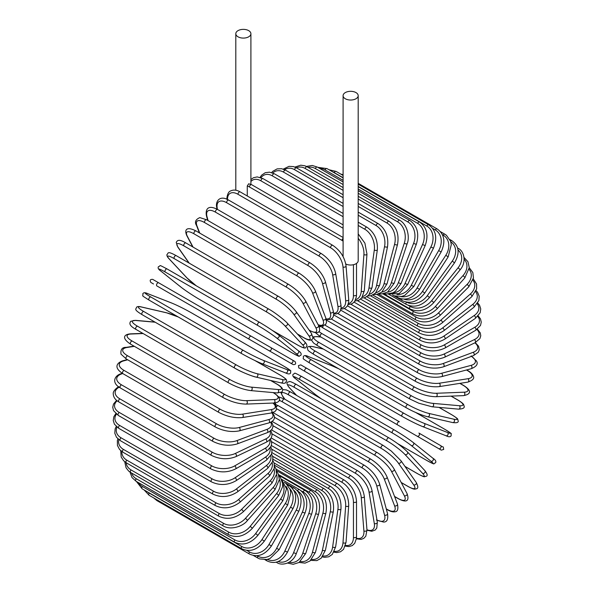 <?xml version="1.0" encoding="UTF-8"?>
<svg xmlns="http://www.w3.org/2000/svg" width="594" height="594" viewBox="0 0 594 594"><rect width="100%" height="100%" fill="white"/><g stroke="black" fill="none" stroke-linecap="round" stroke-linejoin="round"><path stroke-width="0.89" d="M342.797 393.265A1.797 1.04 -60 0 1 342.775 393.25L435.32 446.681A1.797 1.04 120 0 0 435.335 446.688L301.67 369.52L441.312 450.141L443.711 449.428C442.82 445.292 444.557 448.44 440.473 445.507L440.473 445.507A1.797 1.47 120 0 1 438.676 448.619L417.099 436.159A1.797 1.47 120 0 0 418.896 433.048L440.473 445.507L418.896 433.048M300.898 364.924L399.368 421.77A1.797 1.04 120 0 0 397.572 422.809A1.797 1.04 120 0 0 397.572 424.888L305.019 371.45A1.797 1.04 120 0 1 305.019 369.379A1.797 1.04 120 0 1 306.816 368.339L399.368 421.77M247.267 185.959L248.693 183.791L251.626 184.689A1.797 1.04 -60 0 0 250.237 185.172A1.797 1.04 -60 0 0 249.458 186.976A16.179 9.341 -120 0 0 247.267 185.959L247.267 195.983M238.016 30.643A7.551 4.358 0 0 0 235.803 33.724A7.551 4.358 0 0 0 240.466 37.756A7.551 4.358 0 0 0 248.693 36.813A7.551 4.358 0 0 0 250.906 33.724A7.551 4.358 0 0 0 246.243 29.7A7.551 4.358 0 0 0 238.016 30.643M345.79 264.011A7.551 4.358 0 0 0 355.984 263.751A7.551 4.358 0 0 0 358.197 260.669L358.197 95.671A7.551 4.358 0 0 0 353.534 91.647A7.551 4.358 0 0 0 345.307 92.59A7.551 4.358 0 0 0 343.094 95.671A7.551 4.358 0 0 0 347.757 99.703A7.551 4.358 0 0 0 355.984 98.753A7.551 4.358 0 0 0 358.197 95.671M249.428 339.352L156.875 285.922A1.797 1.04 -60 0 1 156.875 283.85A1.797 1.04 -60 0 1 158.68 282.811L251.225 336.241A1.797 1.04 120 0 0 249.428 337.281A1.797 1.04 120 0 0 249.428 339.352L268.956 350.631A1.797 1.47 -60 0 0 270.76 347.52L294.899 361.456M290.533 363.09L268.956 350.631L290.533 363.09A1.797 1.47 -60 0 0 292.33 359.971L294.973 361.501C296.287 363.669 295.686 364.701 293.154 364.597L290.533 363.09M194.632 307.722L287.184 361.152A1.797 1.04 120 0 0 287.192 361.159L194.632 307.722A1.797 1.04 120 0 0 194.654 307.737L175.104 296.443L194.632 307.722M156.875 285.922L175.104 296.443A1.797 1.47 120 0 1 175.074 296.428M271.235 437.926L344.171 480.034C351.693 485.194 355.806 492.322 356.511 501.41L356.511 536.642A1.797 1.04 180 0 1 355.405 537.6A1.797 1.04 180 0 1 353.445 537.377L353.445 502.145A16.179 9.341 -120 0 0 342.003 482.328L271.607 441.684M345.522 545.374A16.179 9.341 -120 0 0 353.445 537.377M344.171 480.034A1.797 1.04 120 0 0 342.79 480.516A1.797 1.04 120 0 0 342.003 482.328M356.511 501.41A1.797 1.04 180 0 1 355.405 502.368A1.797 1.04 180 0 1 353.445 502.145M356.363 538.803L361.1 539.397L363.795 538.364L365.822 536.174L366.966 529.93A1.797 1.121 175.5 0 1 365.904 531.073A1.797 1.121 175.5 0 1 363.907 530.932L361.249 497.371A16.179 8.494 -124.2 0 0 348.812 478.185L271.993 433.835M356.437 538.209A16.179 8.494 -124.2 0 0 363.907 530.932M366.966 529.93L364.308 496.369A1.797 1.121 175.5 0 1 363.246 497.505A1.797 1.121 175.5 0 1 361.249 497.371M364.308 496.369C362.964 487.741 358.524 480.873 350.972 475.764A1.797 1.04 120 0 0 349.539 476.306A1.797 1.04 120 0 0 348.812 478.185M366.988 530.227L371.792 531.266L375.2 530.048L376.796 528.014L377.331 522.208A1.797 1.203 170.5 0 1 376.336 523.522A1.797 1.203 170.5 0 1 374.302 523.485L369.008 491.847A16.179 7.581 -128 0 0 355.576 473.373L272.973 425.683M366.951 529.766A16.179 7.581 -128 0 0 374.302 523.485M377.331 522.208L372.03 490.57A1.797 1.203 170.5 0 1 371.035 491.884A1.797 1.203 170.5 0 1 369.008 491.847M372.03 490.57C370.062 482.454 365.295 475.883 357.729 470.842A1.797 1.04 120 0 0 356.244 471.436A1.797 1.04 120 0 0 355.576 473.373M376.396 519.988L383.36 522.029C386.984 522.267 388.365 519.438 387.511 513.52A1.797 1.27 165 0 1 386.612 515.013A1.797 1.27 165 0 1 384.548 515.072L376.648 485.602A16.179 6.608 -131.6 0 0 362.251 467.946L274.532 417.307M376.96 520.01A16.179 6.608 -131.6 0 0 384.548 515.072M387.511 513.52L379.618 484.051A1.797 1.27 165 0 1 378.72 485.543A1.797 1.27 165 0 1 376.648 485.602M379.618 484.051C377.027 476.507 371.948 470.255 364.374 465.302A1.797 1.04 120 0 0 362.837 465.956A1.797 1.04 120 0 0 362.251 467.946M386.271 508.887L387.036 509.325A1.797 1.04 120 0 0 387.333 509.697C390.503 511.531 393.102 512.214 395.136 511.746C397.661 511.62 398.426 509.013 397.438 503.942A1.797 1.329 158.9 0 1 396.666 505.613A1.797 1.329 158.9 0 1 394.565 505.776L384.132 478.697A16.179 5.584 -134.9 0 0 368.777 461.939L276.648 408.746M387.036 509.325A16.179 5.584 -134.9 0 0 394.565 505.776M397.438 503.942L387.006 476.863A1.797 1.329 158.9 0 1 386.234 478.534A1.797 1.329 158.9 0 1 384.132 478.697M387.006 476.863C383.821 469.936 378.437 464.048 370.871 459.184A1.797 1.04 120 0 0 369.29 459.905A1.797 1.04 120 0 0 368.777 461.939M370.871 459.184L278.319 405.754A1.797 1.04 120 0 0 276.44 406.957M394.542 496.428L397.676 498.24A1.797 1.04 120 0 0 397.928 498.507C407.261 503.512 409.466 500.445 407.024 493.54A1.797 1.381 152.2 0 1 406.415 495.381A1.797 1.381 152.2 0 1 404.284 495.663L391.387 471.176A16.179 4.522 -138.1 0 0 375.111 455.39L282.558 401.96A16.179 4.522 -138.1 0 0 279.202 400.341M397.676 498.24A16.179 4.522 -138.1 0 0 404.284 495.663M275.237 402.873A16.179 4.522 -138.1 0 0 275.958 404.536L275.972 404.566M407.024 493.54L394.126 469.052A1.797 1.381 152.2 0 1 393.518 470.894A1.797 1.381 152.2 0 1 391.387 471.176M394.126 469.052C390.369 462.793 384.712 457.291 377.16 452.546A1.797 1.04 120 0 0 375.534 453.326A1.797 1.04 120 0 0 375.111 455.39M377.16 452.546L284.615 399.116A1.797 1.04 120 0 0 282.982 399.888A1.797 1.04 120 0 0 282.558 401.96M274.963 402.918L275.519 404.083A1.797 1.381 -27.8 0 0 275.958 404.536M401.188 482.462L407.9 486.338A1.797 1.04 120 0 0 408.1 486.523C415.169 490.288 414.805 488.936 416.401 488.795C418.31 488.491 418.243 486.36 416.186 482.402A1.797 1.418 144.9 0 1 415.778 484.392A1.797 1.418 144.9 0 1 413.617 484.801L398.366 463.097A16.179 3.423 -141.2 0 0 381.2 448.359L288.654 394.921A16.179 3.423 -141.2 0 0 282.93 396.458L284.927 399.294M407.9 486.338A16.179 3.423 -141.2 0 0 413.617 484.801M416.186 482.402L400.935 460.699A1.797 1.418 144.9 0 1 400.527 462.689A1.797 1.418 144.9 0 1 398.366 463.097M383.405 445.619A1.797 1.04 120 0 0 383.204 445.426A1.797 1.04 120 0 0 381.526 446.265A1.797 1.04 120 0 0 381.2 448.359M290.852 392.181A1.797 1.04 120 0 0 290.652 391.995A1.797 1.04 120 0 0 288.981 392.834A1.797 1.04 120 0 0 288.654 394.921M280.917 392.604L282.566 396.124A1.797 1.418 -35.1 0 0 282.93 396.458M404.93 466.379L417.627 473.708A1.797 1.04 120 0 0 417.768 473.826C426.24 478.237 423.834 476.388 426.091 476.314C427.858 475.905 427.45 474.005 424.866 470.611A1.797 1.448 137 0 1 422.505 473.284L405.004 454.529A16.179 2.294 -144.2 0 0 387.006 440.889L294.453 387.459A16.179 2.294 -144.2 0 0 289.575 387.882L296.636 395.456M417.627 473.708A16.179 2.294 -144.2 0 0 422.505 473.284M424.866 470.611L407.365 451.856A1.797 1.448 137 0 1 405.004 454.529M389.085 438.001A1.797 1.04 120 0 0 388.944 437.889A1.797 1.04 120 0 0 387.229 438.795A1.797 1.04 120 0 0 387.006 440.889M296.54 384.57A1.797 1.04 120 0 0 296.399 384.459A1.797 1.04 120 0 0 294.683 385.358A1.797 1.04 120 0 0 294.453 387.459M407.365 451.856C402.569 447.052 396.428 442.396 388.944 437.889L296.399 384.459C287.927 380.049 290.332 381.897 288.075 381.972C286.308 382.373 286.716 384.273 289.3 387.667A1.797 1.448 -43 0 0 289.575 387.882M397.668 443.644L426.796 460.461A1.797 1.04 120 0 0 426.871 460.513A1.797 1.04 120 0 0 426.952 460.55M432.826 458.182A1.797 1.463 128.6 0 1 430.88 461.189L411.271 445.522A16.179 1.151 -147.1 0 0 392.471 433.048L299.925 379.611A16.179 1.151 -147.1 0 0 295.842 378.883L315.451 394.55A16.179 1.151 -147.1 0 0 321.51 398.953M426.796 460.461A16.179 1.151 -147.1 0 0 430.88 461.189M397.72 443.681L426.871 460.513C436.761 465.689 432.558 463.572 435.513 462.837C436.375 461.456 435.536 459.934 432.974 458.278L413.365 442.612C408.137 438.587 401.796 434.377 394.349 429.982A1.797 1.04 120 0 1 394.423 430.034A16.179 1.151 32.9 0 1 413.216 442.515A1.797 1.463 128.6 0 1 411.271 445.522M299.925 379.611A1.797 1.04 120 0 1 300.037 377.524A1.797 1.04 120 0 1 301.797 376.551A1.797 1.04 120 0 1 301.871 376.603L394.268 429.945M295.552 378.653A1.797 1.463 -51.4 0 0 295.693 378.779C293.132 377.123 292.285 375.608 293.154 374.227C296.102 373.492 291.906 371.376 301.797 376.551L394.349 429.982A1.797 1.04 120 0 0 392.589 430.954A1.797 1.04 120 0 0 392.471 433.048M315.169 394.327A1.797 1.463 -51.4 0 0 315.303 394.446L295.693 378.779A1.797 1.463 -51.4 0 0 295.842 378.883M321.451 398.923L315.303 394.446A1.797 1.463 -51.4 0 0 315.451 394.55M301.67 369.52L323.24 381.979L301.67 369.52C297.587 366.58 299.324 369.728 298.426 365.6L300.824 364.879L306.816 368.339M342.775 393.25L323.24 381.979A1.797 1.47 -60 0 1 323.218 381.957M444.943 429.388A1.797 1.04 120 0 0 444.869 429.336A1.797 1.04 120 0 0 444.787 429.299L415.651 412.474M338.892 368.874A16.179 1.151 27.1 0 0 332.031 365.822L308.657 356.675A16.179 1.151 27.1 0 0 311.338 359.845L403.883 413.283A16.179 1.151 27.1 0 0 424.094 423.314L447.46 432.469A16.179 1.151 27.1 0 0 444.787 429.299M447.46 432.469A1.797 1.463 111.4 0 1 445.827 435.662M402.093 416.379L309.704 363.038A1.797 1.04 120 0 1 309.623 363.001L402.168 416.431A1.797 1.04 120 0 0 402.249 416.476A16.179 1.151 -152.9 0 0 422.46 426.507A1.797 1.463 111.4 0 0 422.616 426.589L445.99 435.736C448.708 437.125 450.445 437.095 451.202 435.662C450.363 432.736 454.299 435.313 444.869 429.336L415.711 412.496M424.094 423.314A1.797 1.463 111.4 0 1 422.616 426.589C416.52 424.071 409.704 420.686 402.168 416.431A1.797 1.04 120 0 1 402.131 414.426A1.797 1.04 120 0 1 403.883 413.283M311.338 359.845A1.797 1.04 120 0 0 309.585 360.996A1.797 1.04 120 0 0 309.623 363.001C300.193 357.024 304.128 359.6 303.282 356.675C304.046 355.234 305.784 355.212 308.501 356.593A1.797 1.463 -68.6 0 0 308.316 356.541M308.657 356.675A1.797 1.463 -68.6 0 0 308.501 356.593L331.868 365.748A1.797 1.463 -68.6 0 0 331.697 365.696M332.031 365.822A1.797 1.463 -68.6 0 0 331.868 365.748L338.832 368.837M323.411 349.079L313.328 346.748A16.179 2.294 24.2 0 0 315.392 351.188L407.944 404.618A16.179 2.294 24.2 0 0 428.757 413.394L453.749 419.171A1.797 1.448 103 0 1 452.613 422.549C456.845 423.091 458.694 422.497 458.167 420.76C457.098 418.77 459.905 419.928 451.848 414.798A1.797 1.04 120 0 0 451.678 414.731L438.981 407.402M453.749 419.171A16.179 2.294 24.2 0 0 451.678 414.731M427.301 416.639A16.179 2.294 -155.8 0 1 406.482 407.87A1.797 1.04 120 0 1 406.311 407.803A1.797 1.04 120 0 1 406.237 405.865A1.797 1.04 120 0 1 407.944 404.618M428.757 413.394A1.797 1.448 103 0 1 427.621 416.765L452.613 422.549M315.392 351.188A1.797 1.04 120 0 0 313.691 352.428A1.797 1.04 120 0 0 313.766 354.373A1.797 1.04 120 0 0 313.936 354.432M313.328 346.748A1.797 1.448 -77 0 0 313.001 346.621C308.769 346.079 306.92 346.673 307.454 348.411C308.516 350.401 305.71 349.242 313.766 354.373L406.311 407.803C413.966 412.028 421.064 415.02 427.621 416.765M320.886 337.021L317.426 336.709A16.179 3.423 21.2 0 0 318.963 342.434L411.508 395.864A16.179 3.423 21.2 0 0 432.855 403.356L459.281 405.717A1.797 1.418 95.1 0 1 460.008 407.788A1.797 1.418 95.1 0 1 458.486 409.14C462.934 408.939 464.82 407.937 464.129 406.125C463.454 404.677 464.805 404.314 458.011 400.074A1.797 1.04 120 0 0 457.744 399.992L451.039 396.124M459.281 405.717A16.179 3.423 21.2 0 0 457.744 399.992M432.855 403.356A1.797 1.418 95.1 0 1 433.583 405.427A1.797 1.418 95.1 0 1 432.061 406.779L458.486 409.14M411.508 395.864A1.797 1.04 120 0 0 409.86 397.193A1.797 1.04 120 0 0 409.971 399.057L418.829 403.229L432.061 406.779M318.963 342.434A1.797 1.04 120 0 0 317.315 343.755A1.797 1.04 120 0 0 317.426 345.626L409.971 399.057M317.426 336.709A1.797 1.418 -84.9 0 0 316.951 336.56L313.083 336.887M318.926 331.534A16.179 4.522 18.1 0 0 322.007 333.635L414.553 387.073A16.179 4.522 18.1 0 0 436.367 393.273L464.018 392.196A1.797 1.381 87.8 0 1 464.835 394.186A1.797 1.381 87.8 0 1 463.55 395.634C470.752 394.297 472.304 390.859 463.305 385.268A1.797 1.04 120 0 0 462.941 385.187L459.815 383.382M464.018 392.196A16.179 4.522 18.1 0 0 462.941 385.187M320.968 326.626L320.931 326.626A16.179 4.522 18.1 0 0 319.141 326.834M436.367 393.273A1.797 1.381 87.8 0 1 437.184 395.262A1.797 1.381 87.8 0 1 435.899 396.71L463.55 395.634M414.553 387.073A1.797 1.04 120 0 0 412.979 388.469A1.797 1.04 120 0 0 413.12 390.265C421.005 394.438 428.593 396.584 435.899 396.71M322.007 333.635A1.797 1.04 120 0 0 320.426 335.038A1.797 1.04 120 0 0 320.567 336.835L413.12 390.265M320.931 326.626A1.797 1.381 -92.2 0 0 320.329 326.47L319.037 326.581M324.933 325.126L417.055 378.311A16.179 5.584 14.9 0 0 439.248 383.227L467.924 378.727A1.797 1.329 81.1 0 1 468.829 380.628A1.797 1.329 81.1 0 1 467.768 382.135C472.653 380.45 474.524 378.482 473.373 376.24C472.757 374.242 470.864 372.334 467.693 370.508A1.797 1.04 120 0 0 467.233 370.433L466.461 369.988M467.924 378.727A16.179 5.584 14.9 0 0 467.233 370.433M439.248 383.227A1.797 1.329 81.1 0 1 440.154 385.135A1.797 1.329 81.1 0 1 439.092 386.635L467.768 382.135M417.055 378.311A1.797 1.04 120 0 0 415.548 379.774A1.797 1.04 120 0 0 415.726 381.496C423.715 385.625 431.504 387.34 439.092 386.635M323.27 325.831A1.797 1.04 120 0 0 323.173 328.066L415.726 381.496M331.281 319.008L419 369.654A16.179 6.608 11.6 0 0 441.491 373.299L470.96 365.399A16.179 6.608 11.6 0 0 471.436 356.363M470.96 365.399A1.797 1.27 75 0 1 471.948 367.218A1.797 1.27 75 0 1 471.101 368.748C476.648 366.528 478.408 363.914 476.388 360.9L471.146 355.888M441.491 373.299A1.797 1.27 75 0 1 442.471 375.118A1.797 1.27 75 0 1 441.632 376.641L471.101 368.748M419 369.654A1.797 1.04 120 0 0 417.567 371.161A1.797 1.04 120 0 0 417.768 372.817C425.846 376.9 433.798 378.178 441.632 376.641M337.756 313.469L420.366 361.159A16.179 7.581 8 0 0 443.072 363.558L473.121 352.324A16.179 7.581 8 0 0 474.888 342.82M473.121 352.324A1.797 1.203 69.5 0 1 474.168 354.061A1.797 1.203 69.5 0 1 473.529 355.583L478.296 352.22L479.254 349.821L478.608 346.257L475.304 342.619M443.072 363.558A1.797 1.203 69.5 0 1 444.126 365.295A1.797 1.203 69.5 0 1 443.48 366.81L473.529 355.583M420.366 361.159A1.797 1.04 120 0 0 419.015 362.704A1.797 1.04 120 0 0 419.245 364.293C427.39 368.325 435.469 369.164 443.48 366.81M344.327 308.546L421.146 352.895A16.179 8.494 4.2 0 0 443.985 354.076L474.376 339.597A16.179 8.494 4.2 0 0 476.937 329.492M474.376 339.597A1.797 1.121 64.5 0 1 475.49 341.26A1.797 1.121 64.5 0 1 475.037 342.745L479.87 338.639L480.761 335.788L480.301 332.937L477.42 329.128M443.985 354.076A1.797 1.121 64.5 0 1 445.099 355.732A1.797 1.121 64.5 0 1 444.646 357.224L475.037 342.745M421.146 352.895A1.797 1.04 120 0 0 419.884 354.469A1.797 1.04 120 0 0 420.136 355.984C428.326 359.964 436.501 360.38 444.646 357.224M350.935 304.284L421.332 344.928A16.179 9.341 0 0 0 444.215 344.928L474.725 327.316A16.179 9.341 0 0 0 477.687 316.454M474.725 327.316A1.797 1.04 60 0 1 475.898 328.898A1.797 1.04 60 0 1 475.623 330.338L480.479 325.49L481.259 322.156L480.509 318.926L478.207 315.889M444.215 344.928A1.797 1.04 60 0 1 445.389 346.517A1.797 1.04 60 0 1 445.114 347.958L475.623 330.338M421.332 344.928A1.797 1.04 120 0 0 420.158 346.517A1.797 1.04 120 0 0 420.433 347.958C428.66 351.886 436.887 351.886 445.114 347.958M357.536 300.72L420.923 337.318A16.179 10.12 -4.5 0 0 443.763 336.189L474.153 315.57A16.179 10.12 -4.5 0 0 477.242 303.838M474.153 315.57A1.797 0.943 55.8 0 1 475.386 317.077A1.797 0.943 55.8 0 1 475.274 318.458L480.152 312.763L480.746 308.932L479.551 305.249L477.762 303.029M443.763 336.189A1.797 0.943 55.8 0 1 444.995 337.696A1.797 0.943 55.8 0 1 444.884 339.077L475.274 318.458M420.923 337.318A1.797 1.04 120 0 0 419.839 338.899A1.797 1.04 120 0 0 420.136 340.273C428.378 344.156 436.627 343.763 444.884 339.077M364.085 297.876L419.921 330.116A16.179 10.826 -9.5 0 0 442.634 327.918L472.676 304.455A16.179 10.826 -9.5 0 0 475.653 291.728M472.676 304.455A1.797 0.839 52 0 1 473.96 305.888A1.797 0.839 52 0 1 474.005 307.187L478.875 300.549L479.195 296.206L477.554 292.3L476.121 290.652M442.634 327.918A1.797 0.839 52 0 1 443.918 329.358A1.797 0.839 52 0 1 443.956 330.658L474.005 307.187M419.921 330.116A1.797 1.04 120 0 0 418.933 331.69A1.797 1.04 120 0 0 419.245 332.989C427.494 336.835 435.736 336.056 443.956 330.658M370.522 295.767L418.339 323.381A16.179 11.442 -15 0 0 440.837 320.181L470.307 294.052A16.179 11.442 -15 0 0 472.935 280.205M470.307 294.052A1.797 0.735 48.4 0 1 471.643 295.411A1.797 0.735 48.4 0 1 471.829 296.621L476.648 288.914L476.544 283.969L473.292 278.853M440.837 320.181A1.797 0.735 48.4 0 1 442.174 321.547A1.797 0.735 48.4 0 1 442.352 322.757L471.829 296.621M418.339 323.381A1.797 1.04 120 0 0 417.441 324.933A1.797 1.04 120 0 0 417.768 326.165C426.017 329.974 434.214 328.838 442.352 322.757M376.796 294.416L416.186 317.159A16.179 11.977 -21.1 0 0 438.379 313.038L467.047 284.437A16.179 11.977 -21.1 0 0 469.104 269.349M467.047 284.437A1.797 0.624 45.1 0 1 468.436 285.729A1.797 0.624 45.1 0 1 468.755 286.843L473.448 277.933L472.831 272.535L469.267 267.746M438.379 313.038A1.797 0.624 45.1 0 1 439.768 314.33A1.797 0.624 45.1 0 1 440.087 315.444L468.755 286.843M416.186 317.159A1.797 1.04 120 0 0 415.726 319.847C423.96 323.633 432.076 322.163 440.087 315.444M382.87 293.837L413.476 311.508A16.179 12.415 -27.8 0 0 435.291 306.541L462.941 275.69A16.179 12.415 -27.8 0 0 464.137 259.251M462.941 275.69A1.797 0.505 41.9 0 1 464.374 276.915A1.797 0.505 41.9 0 1 464.82 277.91L469.267 267.679L467.924 261.687L464.033 257.432M435.291 306.541A1.797 0.505 41.9 0 1 436.724 307.766A1.797 0.505 41.9 0 1 437.169 308.761L464.82 277.91M413.476 311.508A1.797 1.04 120 0 0 413.12 314.085C421.339 317.849 429.358 316.075 437.169 308.761M408.264 305.323L410.239 306.467A16.179 12.764 -35.1 0 0 431.586 300.742L458.011 267.872A1.797 0.379 38.8 0 1 459.489 269.023A1.797 0.379 38.8 0 1 460.046 269.906C467.144 261.724 463.803 250.69 458.011 248.292A1.797 1.04 120 0 0 457.64 248.203M458.011 267.872A16.179 12.764 -35.1 0 0 458.019 250.022M431.586 300.742A1.797 0.379 38.8 0 1 433.071 301.893A1.797 0.379 38.8 0 1 433.62 302.777L460.046 269.906M410.239 306.467A1.797 1.04 120 0 0 409.971 308.925C418.176 312.674 426.061 310.625 433.62 302.777M406.6 302.138A16.179 13.009 -43 0 0 427.301 295.686L452.294 261.048L454.477 262.882C460.053 253.274 459.177 245.879 451.848 240.681A1.797 1.04 120 0 0 450.534 241.09M452.294 261.048A16.179 13.009 -43 0 0 450.764 241.788M427.301 295.686L429.484 297.52L454.477 262.882M406.452 302.108A1.797 1.04 120 0 0 406.311 304.41C414.501 308.145 422.23 305.851 429.484 297.52M403.927 299.138A16.179 13.165 -51.4 0 0 422.46 291.409L445.827 255.264L448.158 256.898L451.321 244.55L450.586 241.231L446.458 235.298L444.869 234.207A1.797 1.04 120 0 0 443.154 235.105L442.382 234.66M445.827 255.264A16.179 13.165 -51.4 0 0 443.154 235.105M422.46 291.409L424.784 293.035L448.158 256.898M401.945 298.968A1.797 1.04 120 0 0 402.168 300.564C410.343 304.299 417.879 301.789 424.784 293.035M400.75 296.569A16.179 13.209 -60 0 0 417.099 287.942L438.676 250.571L441.127 251.99C445.775 241.81 444.438 234.118 437.125 228.913A1.797 1.04 120 0 0 435.32 229.952L432.632 228.4M438.676 250.571A16.179 13.209 -60 0 0 435.32 229.952M417.099 287.942L419.557 289.36L441.127 251.99M397.193 296.584A1.797 1.04 120 0 0 397.572 297.423C405.732 301.158 413.06 298.47 419.557 289.36M396.992 294.476A16.179 13.165 -68.6 0 0 411.271 285.306L430.88 247L433.457 248.195C437.585 237.845 435.989 230.064 428.668 224.851A1.797 1.04 120 0 0 426.796 226.024L358.197 186.419M430.88 247A16.179 13.165 -68.6 0 0 426.796 226.024M343.094 177.703L334.244 172.594A1.797 1.04 -60 0 1 336.115 171.421L343.094 175.445M334.244 172.594A16.179 13.165 -68.6 0 0 332.551 171.807M411.271 285.306L413.84 286.508L433.457 248.195M402.168 300.564L392.493 294.973A1.797 1.04 120 0 0 392.545 295.01L394.305 295.849L401.499 296.443L404.737 295.426L413.84 286.508M392.597 292.961A16.179 13.009 -77 0 0 405.004 283.538L422.505 244.572L425.185 245.552C428.771 235.098 426.9 227.264 419.572 222.045A1.797 1.04 120 0 0 417.627 223.359L358.197 189.048M422.505 244.572A16.179 13.009 -77 0 0 417.627 223.359M343.094 180.324L325.081 169.929A1.797 1.04 -60 0 1 327.019 168.607L343.094 177.888M325.081 169.929A16.179 13.009 -77 0 0 319.817 168.503M405.004 283.538L407.692 284.511L425.185 245.552M387.585 292.114A16.179 12.764 -84.9 0 0 398.366 282.64L413.617 243.317A1.797 0.379 21.2 0 0 415.355 244.03A1.797 0.379 21.2 0 0 416.394 244.067C419.409 233.591 417.248 225.742 409.897 220.508A1.797 1.04 120 0 0 407.9 221.97L358.197 193.273M413.617 243.317A16.179 12.764 -84.9 0 0 407.9 221.97M343.094 184.556L315.347 168.54A1.797 1.04 -60 0 1 317.352 167.077L343.094 181.942M315.347 168.54A16.179 12.764 -84.9 0 0 308.056 167.345M398.366 282.64A1.797 0.379 21.2 0 0 400.096 283.345A1.797 0.379 21.2 0 0 401.143 283.383L416.394 244.067M382.016 292.01A16.179 12.415 -92.2 0 0 391.387 282.618L404.284 243.243A1.797 0.505 18.1 0 0 406.058 243.874A1.797 0.505 18.1 0 0 407.142 243.755C409.912 237.689 407.647 224.614 399.725 220.27A1.797 1.04 120 0 0 397.676 221.874L358.197 199.079M404.284 243.243A16.179 12.415 -92.2 0 0 397.676 221.874M343.094 190.362L305.123 168.436A1.797 1.04 -60 0 1 307.18 166.84L343.094 187.578M305.123 168.436A16.179 12.415 -92.2 0 0 296.354 167.76M391.387 282.618A1.797 0.505 18.1 0 0 393.161 283.249A1.797 0.505 18.1 0 0 394.245 283.13L407.142 243.755M375.95 292.701A16.179 11.977 -98.9 0 0 384.132 283.472L394.565 244.342A1.797 0.624 14.9 0 0 396.376 244.899A1.797 0.624 14.9 0 0 397.497 244.617C399.317 234.326 396.525 226.559 389.129 221.317A1.797 1.04 120 0 0 387.036 223.062L358.197 206.415M394.565 244.342A16.179 11.977 -98.9 0 0 387.036 223.062M343.094 197.691L294.49 169.632A1.797 1.04 -60 0 1 296.584 167.887L343.094 194.743M294.49 169.632A16.179 11.977 -98.9 0 0 284.563 169.654M384.132 283.472A1.797 0.624 14.9 0 0 385.944 284.029A1.797 0.624 14.9 0 0 387.065 283.746L397.497 244.617M369.475 294.208A16.179 11.442 -105 0 0 376.648 285.202L384.548 246.614A1.797 0.735 11.6 0 0 386.397 247.089A1.797 0.735 11.6 0 0 387.54 246.644C388.736 236.553 385.617 228.883 378.192 223.648A1.797 1.04 120 0 0 376.069 225.534L358.197 215.221M384.548 246.614A16.179 11.442 -105 0 0 376.069 225.534M343.094 206.504L283.516 172.104A1.797 1.04 -60 0 1 285.647 170.218L343.094 203.386M283.516 172.104A16.179 11.442 -105 0 0 272.757 172.98M376.648 285.202A1.797 0.735 11.6 0 0 378.504 285.677A1.797 0.735 11.6 0 0 379.64 285.231L387.54 246.644M362.682 296.525A16.179 10.826 -110.5 0 0 369.008 287.793L374.302 250.037A1.797 0.839 8 0 0 376.188 250.43A1.797 0.839 8 0 0 377.331 249.822C377.903 239.991 374.458 232.469 366.995 227.25A1.797 1.04 120 0 0 365.718 227.628A1.797 1.04 120 0 0 364.85 229.277L358.197 225.438M374.302 250.037A16.179 10.826 -110.5 0 0 364.85 229.277M343.094 216.713L272.297 175.839A1.797 1.04 -60 0 1 273.173 174.198A1.797 1.04 -60 0 1 274.45 173.819L343.094 213.446M272.297 175.839A16.179 10.826 -110.5 0 0 261.033 177.673M369.008 287.793A1.797 0.839 8 0 0 370.894 288.187A1.797 0.839 8 0 0 372.037 287.57L377.331 249.822M355.65 299.628A16.179 10.12 -115.5 0 0 361.249 291.216L363.907 254.588A16.179 10.12 -115.5 0 0 358.197 238.313M363.907 254.588A1.797 0.943 4.2 0 0 365.83 254.9A1.797 0.943 4.2 0 0 366.966 254.113L364.902 243.154L358.197 233.902M343.094 228.259L260.914 180.814A1.797 1.04 -60 0 1 261.746 179.084A1.797 1.04 -60 0 1 263.083 178.653L343.094 224.851M260.914 180.814A16.179 10.12 -115.5 0 0 250.906 181.489M361.249 291.216A1.797 0.943 4.2 0 0 363.172 291.528A1.797 0.943 4.2 0 0 364.308 290.748L366.966 254.113M343.094 241.105A16.179 9.341 -120 0 0 342.003 240.414L249.458 186.976M348.44 303.489A16.179 9.341 -120 0 0 353.445 295.463L353.445 264.716M353.445 295.463A1.797 1.04 0 0 0 355.405 295.686A1.797 1.04 0 0 0 356.511 294.728L356.385 296.755L354.7 301.41L352.279 303.675L348.062 304.685M343.094 238.328A1.797 1.04 120 0 0 342.003 240.414M332.714 245.315A1.797 1.04 120 0 0 331.281 245.849A1.797 1.04 120 0 0 330.554 247.728L238.001 194.297A1.797 1.04 -60 0 1 238.729 192.419A1.797 1.04 -60 0 1 240.169 191.884L332.714 245.315C340.265 250.416 344.706 257.291 346.05 265.919A1.797 1.121 -4.5 0 1 344.988 267.055A1.797 1.121 -4.5 0 1 342.99 266.921A16.179 8.494 -124.2 0 0 330.554 247.728M341.112 308.048A16.179 8.494 -124.2 0 0 345.649 300.482L342.99 266.921M238.001 194.297A16.179 8.494 -124.2 0 0 227.517 199.495M345.649 300.482A1.797 1.121 -4.5 0 0 347.646 300.616A1.797 1.121 -4.5 0 0 348.708 299.48L346.05 265.919M321.347 253.608A1.797 1.04 120 0 0 319.862 254.202A1.797 1.04 120 0 0 319.193 256.14L226.648 202.71A1.797 1.04 -60 0 1 227.316 200.765A1.797 1.04 -60 0 1 228.801 200.171L321.347 253.608C328.913 258.642 333.68 265.221 335.647 273.337A1.797 1.203 -9.5 0 1 334.66 274.651A1.797 1.203 -9.5 0 1 332.625 274.606A16.179 7.581 -128 0 0 319.193 256.14M333.68 313.216A16.179 7.581 -128 0 0 337.919 306.244L332.625 274.606M226.648 202.71A16.179 7.581 -128 0 0 217.196 207.967L217.434 209.407M337.919 306.244A1.797 1.203 -9.5 0 0 339.954 306.289A1.797 1.203 -9.5 0 0 340.949 304.974L335.647 273.337M217.196 207.967A1.797 1.203 170.5 0 1 216.669 207.284L216.988 209.162M310.15 262.934A1.797 1.04 120 0 0 308.62 263.588A1.797 1.04 120 0 0 308.026 265.577L215.474 212.147A1.797 1.04 -60 0 1 216.068 210.157A1.797 1.04 -60 0 1 217.604 209.504L310.15 262.934C317.723 267.887 322.809 274.138 325.393 281.682A1.797 1.27 -15 0 1 324.495 283.182A1.797 1.27 -15 0 1 322.431 283.241A16.179 6.608 -131.6 0 0 308.026 265.577M326.091 318.859A16.179 6.608 -131.6 0 0 330.323 312.711L322.431 283.241M215.474 212.147A16.179 6.608 -131.6 0 0 206.994 216.595L208.071 220.612M330.323 312.711A1.797 1.27 -15 0 0 332.395 312.652A1.797 1.27 -15 0 0 333.286 311.152L325.393 281.682M206.994 216.595A1.797 1.27 165 0 1 206.489 215.971L207.67 220.374M299.213 273.233A1.797 1.04 120 0 0 297.631 273.945A1.797 1.04 120 0 0 297.119 275.98L204.574 222.55A1.797 1.04 -60 0 1 205.086 220.515A1.797 1.04 -60 0 1 206.667 219.802L299.213 273.233C306.786 278.089 312.162 283.977 315.347 290.904A1.797 1.329 -21.1 0 1 314.575 292.575A1.797 1.329 -21.1 0 1 312.474 292.738A16.179 5.584 -134.9 0 0 297.119 275.98M318.109 324.695A16.179 5.584 -134.9 0 0 322.913 319.824L312.474 292.738M204.574 222.55A16.179 5.584 -134.9 0 0 197.045 226.099L199.747 233.1M322.913 319.824A1.797 1.329 -21.1 0 0 325.015 319.654A1.797 1.329 -21.1 0 0 325.787 317.983L315.347 290.904M197.045 226.099A1.797 1.329 158.9 0 1 196.562 225.549L199.391 232.9M288.617 284.415A1.797 1.04 120 0 0 286.991 285.187A1.797 1.04 120 0 0 286.568 287.258L194.023 233.828A1.797 1.04 -60 0 1 194.446 231.757A1.797 1.04 -60 0 1 196.072 230.984L288.617 284.415C296.176 289.159 301.826 294.661 305.591 300.92A1.797 1.381 -27.8 0 1 304.982 302.762A1.797 1.381 -27.8 0 1 302.843 303.044A16.179 4.522 -138.1 0 0 286.568 287.258M309.147 330.116A16.179 4.522 -138.1 0 0 315.741 327.532L302.843 303.044M194.023 233.828A16.179 4.522 -138.1 0 0 187.414 236.405L193.05 247.097M315.741 327.532A1.797 1.381 -27.8 0 0 317.872 327.249A1.797 1.381 -27.8 0 0 318.481 325.408L305.591 300.92M309.274 330.294A1.797 1.04 120 0 0 309.385 330.375C319.201 335.402 321.384 331.422 318.481 325.408M187.414 236.405A1.797 1.381 152.2 0 1 186.976 235.952L192.753 246.926M278.653 296.592A1.797 1.04 120 0 0 278.445 296.399A1.797 1.04 120 0 0 276.774 297.238A1.797 1.04 120 0 0 276.448 299.331L183.902 245.894A1.797 1.04 -60 0 1 184.229 243.807A1.797 1.04 -60 0 1 185.9 242.968L278.445 296.399C285.966 301.032 291.884 306.118 296.183 311.672A1.797 1.418 -35.1 0 1 295.775 313.662A1.797 1.418 -35.1 0 1 293.614 314.07A16.179 3.423 -141.2 0 0 276.448 299.331M297.371 333.977L303.148 337.31A16.179 3.423 -141.2 0 0 308.865 335.773L293.614 314.07M183.902 245.894A16.179 3.423 -141.2 0 0 178.178 247.431L189.256 263.194M308.865 335.773A1.797 1.418 -35.1 0 0 311.026 335.365A1.797 1.418 -35.1 0 0 311.434 333.375L296.183 311.672M303.148 337.31A1.797 1.04 120 0 0 303.348 337.496C311.456 342.374 312.229 339.189 313.031 338.053L311.434 333.375M178.178 247.431A1.797 1.418 144.9 0 1 177.814 247.097L189.033 263.06M268.919 309.214A1.797 1.04 120 0 0 268.778 309.103A1.797 1.04 120 0 0 267.062 310.001A1.797 1.04 120 0 0 266.84 312.102L174.287 258.665A1.797 1.04 -60 0 1 174.51 256.571A1.797 1.04 -60 0 1 176.232 255.665A1.797 1.04 -60 0 1 176.373 255.784M272.26 330.368L297.46 344.921A16.179 2.294 -144.2 0 0 302.339 344.498L284.838 325.742A16.179 2.294 -144.2 0 0 266.84 312.102M284.838 325.742A1.797 1.448 -43 0 0 287.199 323.069C285.959 321.324 275.193 312.548 268.778 309.103L176.232 255.665C166.506 250.364 168.666 253.504 166.959 254.536C166.699 255.71 167.426 257.165 169.134 258.88L186.635 277.636A1.797 1.448 137 0 0 186.91 277.851A16.179 2.294 -144.2 0 0 196.428 285.9M174.287 258.665A16.179 2.294 -144.2 0 0 169.409 259.095L186.91 277.851M302.339 344.498A1.797 1.448 -43 0 0 304.7 341.825L287.199 323.069M165.258 272.045A16.179 1.151 -147.1 0 0 161.174 271.317L180.784 286.976A16.179 1.151 -147.1 0 0 199.577 299.458L292.129 352.888A16.179 1.151 -147.1 0 0 296.213 353.623L276.604 337.956A1.797 1.463 -51.4 0 0 278.549 334.942A16.179 1.151 32.9 0 0 259.756 322.468A1.797 1.04 120 0 0 259.682 322.416A1.797 1.04 120 0 0 257.922 323.381A1.797 1.04 120 0 0 257.803 325.475L165.258 272.045A1.797 1.04 -60 0 1 165.377 269.951A1.797 1.04 -60 0 1 167.129 268.978A1.797 1.04 -60 0 1 167.204 269.03L259.6 322.371M276.604 337.956A16.179 1.151 -147.1 0 0 257.803 325.475M296.213 353.623A1.797 1.463 -51.4 0 0 298.158 350.608M292.129 352.888A1.797 1.04 120 0 0 292.203 352.94C302.153 358.1 297.757 356.029 300.839 355.279C301.737 353.965 300.898 352.442 298.307 350.712L278.697 335.046C273.47 331.021 267.129 326.811 259.682 322.416L167.129 268.978C157.18 263.825 161.575 265.897 158.494 266.647C157.596 267.961 158.435 269.483 161.026 271.213A1.797 1.463 128.6 0 1 160.885 271.079M161.174 271.317A1.797 1.463 128.6 0 1 161.026 271.213L180.635 286.88C185.863 290.904 192.204 295.114 199.651 299.51L292.203 352.94M155.324 280.873L292.33 359.971M158.68 282.811L152.71 279.366C150.178 279.262 149.569 280.294 150.883 282.462L153.527 283.991M243.399 350.438A1.797 1.04 120 0 0 241.639 351.581A1.797 1.04 120 0 0 241.676 353.593A1.797 1.04 120 0 0 241.758 353.63A16.179 1.151 -152.9 0 0 261.969 363.669A1.797 1.463 -68.6 0 0 263.602 360.476L286.976 369.624A16.179 1.151 27.1 0 0 284.296 366.453L191.751 313.023A16.179 1.151 27.1 0 0 171.54 302.985L148.173 293.83A16.179 1.151 27.1 0 0 150.846 297.007L243.399 350.438A16.179 1.151 27.1 0 0 263.602 360.476M241.602 353.541L149.213 300.2A1.797 1.04 -60 0 1 149.131 300.156A1.797 1.04 -60 0 1 149.094 298.151A1.797 1.04 -60 0 1 150.846 297.007M285.343 372.817A1.797 1.463 -68.6 0 0 286.976 369.624M147.824 293.696A1.797 1.463 111.4 0 1 148.01 293.755C145.218 292.382 143.481 292.411 142.79 293.844C143.681 296.889 139.687 294.119 149.131 300.156L241.676 353.593C249.213 357.848 256.029 361.226 262.132 363.743L285.499 372.898C288.29 374.272 290.028 374.242 290.718 372.809C289.827 369.758 293.822 372.535 284.377 366.491A1.797 1.04 120 0 0 284.296 366.453M284.377 366.491L191.832 313.06C184.296 308.806 177.48 305.42 171.384 302.903L148.01 293.755A1.797 1.463 111.4 0 1 148.173 293.83M178.438 317.077A16.179 2.294 24.2 0 0 166.699 312.852L141.706 307.076A16.179 2.294 24.2 0 0 143.778 311.516L236.33 364.946A1.797 1.04 120 0 0 234.623 366.186A1.797 1.04 120 0 0 234.697 368.124A1.797 1.04 120 0 0 234.868 368.191A16.179 2.294 -155.8 0 0 255.68 376.967M142.322 314.761A1.797 1.04 -60 0 1 142.152 314.694L234.697 368.124C240.889 371.963 253.876 376.893 256.007 377.093A1.797 1.448 -77 0 0 257.143 373.715L282.135 379.499A16.179 2.294 24.2 0 0 280.064 375.059L254.848 360.499M236.33 364.946A16.179 2.294 24.2 0 0 257.143 373.715M141.706 307.076A1.797 1.448 103 0 0 141.387 306.95C139.041 306.326 137.422 306.422 136.531 307.232C136.494 309.222 132.692 308.932 142.152 314.694A1.797 1.04 -60 0 1 142.077 312.756A1.797 1.04 -60 0 1 143.778 311.516M256.007 377.093L280.999 382.87A1.797 1.448 -77 0 0 282.135 379.499M178.289 316.996L166.379 312.726A1.797 1.448 103 0 1 166.699 312.852M155.183 322.215L135.989 320.5A16.179 3.423 21.2 0 0 137.526 326.225L230.071 379.655A1.797 1.04 120 0 0 228.43 380.984A1.797 1.04 120 0 0 228.534 382.848C236.308 387.05 243.666 389.627 250.623 390.577A1.797 1.418 -84.9 0 0 252.146 389.219A1.797 1.418 -84.9 0 0 251.425 387.147L277.844 389.508A16.179 3.423 21.2 0 0 276.314 383.783L270.537 380.45M230.071 379.655A16.179 3.423 21.2 0 0 251.425 387.147M136.256 329.499A1.797 1.04 -60 0 1 135.989 329.418A1.797 1.04 -60 0 1 135.877 327.554A1.797 1.04 -60 0 1 137.526 326.225M250.623 390.577L277.049 392.938A1.797 1.418 -84.9 0 0 278.571 391.58A1.797 1.418 -84.9 0 0 277.844 389.508M277.049 392.938L281.898 391.981C282.477 390.711 284.86 388.446 276.574 383.865A1.797 1.04 120 0 0 276.314 383.783M154.96 322.089L135.514 320.352A1.797 1.418 95.1 0 1 135.989 320.5M143.139 333.546L131.059 334.014A16.179 4.522 18.1 0 0 132.128 341.023L224.681 394.453A1.797 1.04 120 0 0 223.099 395.856A1.797 1.04 120 0 0 223.24 397.653C231.125 401.819 238.721 403.965 246.02 404.098A1.797 1.381 -92.2 0 0 247.312 402.65A1.797 1.381 -92.2 0 0 246.488 400.66L274.138 399.584A16.179 4.522 18.1 0 0 273.084 392.582M224.681 394.453A16.179 4.522 18.1 0 0 246.488 400.66M223.24 397.653L130.695 344.223A1.797 1.04 -60 0 1 130.554 342.426A1.797 1.04 -60 0 1 132.128 341.023M246.02 404.098L273.671 403.022A1.797 1.381 -92.2 0 0 274.963 401.574A1.797 1.381 -92.2 0 0 274.138 399.584M273.671 403.022C280.331 402.517 282.692 398.648 273.433 392.656A1.797 1.04 120 0 0 273.299 392.597M142.842 333.375L130.45 333.858A1.797 1.381 87.8 0 1 131.059 334.014M134.37 346.339L126.953 347.505A16.179 5.584 14.9 0 0 127.643 355.799L220.188 409.236A1.797 1.04 120 0 0 218.681 410.692A1.797 1.04 120 0 0 218.852 412.422C226.841 416.55 234.637 418.258 242.226 417.56A1.797 1.329 -98.9 0 0 243.288 416.052A1.797 1.329 -98.9 0 0 242.382 414.152L271.05 409.645A16.179 5.584 14.9 0 0 272.869 403.051M220.188 409.236A16.179 5.584 14.9 0 0 242.382 414.152M218.852 412.422L126.307 358.991A1.797 1.04 -60 0 1 126.136 357.261A1.797 1.04 -60 0 1 127.643 355.799M242.226 417.56L270.894 413.053A1.797 1.329 -98.9 0 0 271.955 411.553A1.797 1.329 -98.9 0 0 271.05 409.645M134.014 346.139L126.232 347.364A1.797 1.329 81.1 0 1 126.953 347.505M127.71 359.801L123.693 360.877A16.179 6.608 11.6 0 0 124.087 370.441L216.632 423.878A1.797 1.04 120 0 0 215.206 425.386A1.797 1.04 120 0 0 215.407 427.041C223.485 431.125 231.437 432.395 239.263 430.865A1.797 1.27 -105 0 0 240.11 429.343A1.797 1.27 -105 0 0 239.13 427.517L268.599 419.624A16.179 6.608 11.6 0 0 271.807 412.882M216.632 423.878A16.179 6.608 11.6 0 0 239.13 427.517M215.407 427.041L122.854 373.611A1.797 1.04 -60 0 1 122.654 371.955A1.797 1.04 -60 0 1 124.087 370.441M239.263 430.865L268.733 422.965A1.797 1.27 -105 0 0 269.579 421.443A1.797 1.27 -105 0 0 268.599 419.624M127.309 359.57L122.899 360.751A1.797 1.27 75 0 1 123.693 360.877M122.691 373.507L121.325 374.02A16.179 7.581 8 0 0 121.495 384.838L214.04 438.268A1.797 1.04 120 0 0 212.697 439.82A1.797 1.04 120 0 0 212.927 441.401C221.072 445.433 229.15 446.272 237.162 443.918A1.797 1.203 -110.5 0 0 237.8 442.404A1.797 1.203 -110.5 0 0 236.754 440.666L266.803 429.432A16.179 7.581 8 0 0 270.716 422.275M214.04 438.268A16.179 7.581 8 0 0 236.754 440.666M212.927 441.401L120.374 387.971A1.797 1.04 -60 0 1 120.144 386.382A1.797 1.04 -60 0 1 121.495 384.838M237.162 443.918L267.211 432.692A1.797 1.203 -110.5 0 0 267.849 431.177A1.797 1.203 -110.5 0 0 266.803 429.432M122.253 373.247L120.471 373.908A1.797 1.203 69.5 0 1 121.325 374.02M119.149 387.199A16.179 8.494 4.2 0 0 119.891 398.878L212.437 452.309A1.797 1.04 120 0 0 211.174 453.883A1.797 1.04 120 0 0 211.427 455.39C219.624 459.377 227.792 459.786 235.937 456.638A1.797 1.121 -115.5 0 0 236.39 455.145A1.797 1.121 -115.5 0 0 235.276 453.489L265.667 439.011A16.179 8.494 4.2 0 0 269.958 431.296M212.437 452.309A16.179 8.494 4.2 0 0 235.276 453.489M211.427 455.39L118.882 401.96A1.797 1.04 -60 0 1 118.629 400.445A1.797 1.04 -60 0 1 119.891 398.878M235.937 456.638L266.335 442.159A1.797 1.121 -115.5 0 0 266.788 440.666A1.797 1.121 -115.5 0 0 265.667 439.011M117.115 400.794A16.179 9.341 0 0 0 119.275 412.451L211.828 465.889A1.797 1.04 120 0 0 210.647 467.471A1.797 1.04 120 0 0 210.929 468.911C219.156 472.846 227.383 472.846 235.61 468.911A1.797 1.04 -120 0 0 235.885 467.471A1.797 1.04 -120 0 0 234.712 465.889L265.221 448.27A16.179 9.341 0 0 0 269.676 439.924M211.828 465.889A16.179 9.341 0 0 0 234.712 465.889M210.929 468.911L118.377 415.481A1.797 1.04 -60 0 1 118.102 414.04A1.797 1.04 -60 0 1 119.275 412.451M235.61 468.911L266.119 451.299A1.797 1.04 -120 0 0 266.394 449.858A1.797 1.04 -120 0 0 265.221 448.27M116.431 414.152A16.179 10.12 -4.5 0 0 119.669 425.46L212.214 478.898A1.797 1.04 120 0 0 211.13 480.479A1.797 1.04 120 0 0 211.427 481.853C219.669 485.736 227.918 485.343 236.174 480.657A1.797 0.943 -124.2 0 0 236.286 479.276A1.797 0.943 -124.2 0 0 235.053 477.769L265.451 457.15A16.179 10.12 -4.5 0 0 269.936 448.091M212.214 478.898A16.179 10.12 -4.5 0 0 235.053 477.769M211.427 481.853L118.882 428.415A1.797 1.04 -60 0 1 118.585 427.049A1.797 1.04 -60 0 1 119.669 425.46M236.174 480.657L266.565 460.038A1.797 0.943 -124.2 0 0 266.676 458.657A1.797 0.943 -124.2 0 0 265.451 457.15M117.003 427.138A16.179 10.826 -9.5 0 0 121.057 437.808L213.602 491.238A1.797 1.04 120 0 0 212.607 492.82A1.797 1.04 120 0 0 212.927 494.111C221.176 497.965 229.41 497.185 237.637 491.78A1.797 0.839 -128 0 0 237.593 490.481A1.797 0.839 -128 0 0 236.308 489.048L266.357 465.577A16.179 10.826 -9.5 0 0 270.76 455.739M213.602 491.238A16.179 10.826 -9.5 0 0 236.308 489.048M212.927 494.111L120.374 440.681A1.797 1.04 -60 0 1 120.062 439.382A1.797 1.04 -60 0 1 121.057 437.808M237.637 491.78L267.686 468.317A1.797 0.839 -128 0 0 267.642 467.018A1.797 0.839 -128 0 0 266.357 465.577M118.807 439.634A16.179 11.442 -15 0 0 123.426 449.391L215.978 502.821A1.797 1.04 120 0 0 215.08 504.38A1.797 1.04 120 0 0 215.407 505.613C223.648 509.422 231.846 508.286 239.991 502.205A1.797 0.735 -131.6 0 0 239.805 500.994A1.797 0.735 -131.6 0 0 238.469 499.628L267.939 473.5A16.179 11.442 -15 0 0 272.149 462.785M215.978 502.821A16.179 11.442 -15 0 0 238.469 499.628M215.407 505.613L122.854 452.175A1.797 1.04 -60 0 1 122.527 450.95A1.797 1.04 -60 0 1 123.426 449.391M239.991 502.205L269.461 476.069A1.797 0.735 -131.6 0 0 269.275 474.858A1.797 0.735 -131.6 0 0 267.939 473.5M121.829 451.522A16.179 11.977 -21.1 0 0 126.767 460.127L219.32 513.565A1.797 1.04 120 0 0 218.852 516.245C227.086 520.032 235.209 518.562 243.213 511.842A1.797 0.624 -134.9 0 0 242.894 510.736A1.797 0.624 -134.9 0 0 241.513 509.444L270.181 480.843A16.179 11.977 -21.1 0 0 274.079 469.141M219.32 513.565A16.179 11.977 -21.1 0 0 241.513 509.444M218.852 516.245L126.307 462.815A1.797 1.04 -60 0 1 126.767 460.127M243.213 511.842L271.889 483.241A1.797 0.624 -134.9 0 0 271.569 482.135A1.797 0.624 -134.9 0 0 270.181 480.843M126.084 462.681A16.179 12.415 -27.8 0 0 131.059 469.936L223.604 523.373A1.797 1.04 120 0 0 223.24 525.95C230.969 530.642 243.421 526.061 247.29 520.626A1.797 0.505 -138.1 0 0 246.852 519.624A1.797 0.505 -138.1 0 0 245.411 518.406L273.069 487.555A16.179 12.415 -27.8 0 0 276.514 474.732M223.604 523.373A16.179 12.415 -27.8 0 0 245.411 518.406M223.24 525.95L130.695 472.512A1.797 1.04 -60 0 1 131.059 469.936M247.29 520.626L274.94 489.775A1.797 0.505 -138.1 0 0 274.502 488.773A1.797 0.505 -138.1 0 0 273.069 487.555M131.578 473.024A16.179 12.764 -35.1 0 0 136.256 478.742L228.801 532.172A1.797 1.04 120 0 0 228.534 534.637C236.739 538.387 244.624 536.33 252.19 528.482A1.797 0.379 -141.2 0 0 251.633 527.606A1.797 0.379 -141.2 0 0 250.148 526.455L276.574 493.584A16.179 12.764 -35.1 0 0 279.395 479.514M228.801 532.172A16.179 12.764 -35.1 0 0 250.148 526.455M228.534 534.637L135.989 481.207A1.797 1.04 -60 0 1 136.256 478.742M252.19 528.482L278.608 495.611A1.797 0.379 -141.2 0 0 278.051 494.735A1.797 0.379 -141.2 0 0 276.574 493.584M138.454 482.625A16.179 13.009 -43 0 0 142.322 486.479L234.868 539.909A1.797 1.04 120 0 0 234.697 542.248C242.887 545.983 250.609 543.688 257.87 535.357L255.68 533.523L280.672 498.886A16.179 13.009 -43 0 0 282.633 483.427M234.868 539.909A16.179 13.009 -43 0 0 255.68 533.523M234.697 542.248L142.152 488.81A1.797 1.04 -60 0 1 142.322 486.479M257.87 535.357L282.863 500.72L280.672 498.886M147.683 492.01A16.179 13.165 -51.4 0 0 149.213 493.079L241.758 546.51A1.797 1.04 120 0 0 241.676 548.722C249.851 552.457 257.395 549.947 264.293 541.193L261.969 539.567L285.343 503.422A16.179 13.165 -51.4 0 0 286.137 486.471M241.758 546.51A16.179 13.165 -51.4 0 0 261.969 539.567M241.676 548.722L149.131 495.292A1.797 1.04 -60 0 1 149.213 493.079M264.293 541.193L287.667 505.056L285.343 503.422M284.377 482.365A1.797 1.04 120 0 0 284.326 482.335L285.981 483.464L290.095 489.397L290.83 492.708L287.667 505.056M246.74 550.386L249.428 551.937A1.797 1.04 120 0 0 249.428 554.009C257.588 557.744 264.917 555.056 271.413 545.945L268.956 544.527L290.533 507.157A16.179 13.209 -60 0 0 289.835 488.691M249.428 551.937A16.179 13.209 -60 0 0 268.956 544.527M249.428 554.009L156.875 500.579A1.797 1.04 -60 0 1 156.519 499.554M271.413 545.945L292.991 508.575L290.533 507.157M292.991 508.575C297.631 498.396 296.295 490.703 288.981 485.506A1.797 1.04 120 0 0 288.068 485.602M257.031 555.694L257.803 556.14A1.797 1.04 120 0 0 257.885 558.078L259.623 558.909L266.825 559.511L270.07 558.486L279.18 549.576L276.604 548.373L296.213 510.068A16.179 13.165 -68.6 0 0 293.644 490.154M257.803 556.14A16.179 13.165 -68.6 0 0 276.604 548.373M279.18 549.576L298.789 511.263L296.213 510.068M298.789 511.263C302.918 500.913 301.321 493.131 294 487.919A1.797 1.04 120 0 0 292.508 488.52M266.676 559.541A1.797 1.04 120 0 0 266.981 560.885C275.141 564.627 281.994 561.686 287.526 552.056L284.838 551.084L302.339 512.117A16.179 13.009 -77 0 0 297.579 490.971M267.397 559.392A16.179 13.009 -77 0 0 284.838 551.084M287.526 552.056L305.019 513.097L302.339 512.117M305.019 513.097C308.605 502.643 306.734 494.809 299.406 489.582A1.797 1.04 120 0 0 297.483 490.852M276.396 562.139A1.797 1.04 120 0 0 276.648 562.414C281.63 566.231 292.857 563.602 296.391 553.37A1.797 0.379 -158.8 0 1 295.344 553.326A1.797 0.379 -158.8 0 1 293.614 552.62L308.865 513.305A16.179 12.764 -84.9 0 0 303.148 491.951L301.173 490.815M278.155 561.56A16.179 12.764 -84.9 0 0 293.614 552.62M296.391 553.37L311.642 514.048A1.797 0.379 -158.8 0 1 310.603 514.01A1.797 0.379 -158.8 0 1 308.865 513.305M311.642 514.048C314.657 503.578 312.496 495.723 305.145 490.496A1.797 1.04 120 0 0 303.148 491.951M287.578 563.06L293.206 564.3L299.072 562.473L305.71 553.497A1.797 0.505 -161.9 0 1 304.618 553.615A1.797 0.505 -161.9 0 1 302.843 552.984L315.741 513.61A16.179 12.415 -92.2 0 0 309.132 492.24L278.527 474.569M289.211 562.236A16.179 12.415 -92.2 0 0 302.843 552.984M305.71 553.497L318.599 514.122A1.797 0.505 -161.9 0 1 317.515 514.241A1.797 0.505 -161.9 0 1 315.741 513.61M318.599 514.122C321.027 503.705 318.555 495.879 311.182 490.637A1.797 1.04 120 0 0 309.132 492.24M299.124 562.436L305.056 563.127L310.038 560.959L315.407 552.442A1.797 0.624 -165.1 0 1 314.285 552.724A1.797 0.624 -165.1 0 1 312.474 552.168L322.913 513.038A16.179 11.977 -98.9 0 0 315.384 491.758L275.995 469.022M300.438 561.493A16.179 11.977 -98.9 0 0 312.474 552.168M315.407 552.442L325.846 513.313A1.797 0.624 -165.1 0 1 324.725 513.595A1.797 0.624 -165.1 0 1 322.913 513.038M325.846 513.313C327.658 503.021 324.873 495.255 317.478 490.013A1.797 1.04 120 0 0 315.384 491.758M310.759 560.365L316.817 560.625L321.146 558.241L325.415 550.215A1.797 0.735 -168.4 0 1 324.279 550.653A1.797 0.735 -168.4 0 1 322.431 550.178L330.323 511.59A16.179 11.442 -105 0 0 321.844 490.518L274.027 462.904M311.753 559.385A16.179 11.442 -105 0 0 322.431 550.178M325.415 550.215L333.316 511.62A1.797 0.735 -168.4 0 1 332.172 512.065A1.797 0.735 -168.4 0 1 330.323 511.59M333.316 511.62C334.511 501.529 331.393 493.866 323.968 488.632A1.797 1.04 120 0 0 321.844 490.518M322.394 556.92L324.532 557.335L328.742 556.801L332.343 554.358L335.655 546.814A1.797 0.839 -172 0 1 334.511 547.43A1.797 0.839 -172 0 1 332.625 547.037L337.919 509.281A16.179 10.826 -110.5 0 0 328.467 488.52L272.631 456.281M323.084 555.977A16.179 10.826 -110.5 0 0 332.625 547.037M335.655 546.814L340.956 509.065A1.797 0.839 -172 0 1 339.813 509.674A1.797 0.839 -172 0 1 337.919 509.281M340.956 509.065C341.52 499.235 338.075 491.713 330.62 486.493A1.797 1.04 120 0 0 329.336 486.872A1.797 1.04 120 0 0 328.467 488.52M333.932 552.153L336.753 552.583L340.533 551.781L343.555 549.346L346.05 542.285A1.797 0.943 -175.8 0 1 344.914 543.065A1.797 0.943 -175.8 0 1 342.99 542.753L345.649 506.125A16.179 10.12 -115.5 0 0 335.202 485.781L271.822 449.19M334.37 551.299A16.179 10.12 -115.5 0 0 342.99 542.753M346.05 542.285L348.708 505.65A1.797 0.943 -175.8 0 1 347.572 506.437A1.797 0.943 -175.8 0 1 345.649 506.125M348.708 505.65C348.641 496.161 344.862 488.817 337.37 483.62A1.797 1.04 120 0 0 336.033 484.051A1.797 1.04 120 0 0 335.202 485.781M356.511 536.642L356.385 538.669L354.7 543.324L352.279 545.596L349.005 546.584L345.292 546.109M271.532 429.9L350.972 475.764M272.178 421.45L357.729 470.842M273.002 412.548L364.374 465.302M387.333 509.697L386.33 509.117M278.319 405.754L274.354 403.972M397.928 498.507L394.609 496.591M284.615 399.116L278.512 396.77M275.713 404.455L275.519 404.083M408.1 486.523L401.247 482.566M400.935 460.699L391.238 451.017L383.204 445.426L290.652 391.995L286.345 389.924L282.655 389.597M284.704 399.168L282.566 396.124M417.768 473.826L404.967 466.431M296.488 395.366L289.3 387.667M451.848 414.798L439.04 407.402M323.255 348.99L313.001 346.621M458.011 400.074L451.158 396.116M317.426 345.626L313.476 342.931L311.345 339.894M320.663 336.887L316.951 336.56M463.305 385.268L459.986 383.353M320.567 336.835L315.488 332.722M320.745 326.455L320.329 326.47M467.693 370.508L466.691 369.928M323.173 328.066L319.646 325.519M326.403 320.062L417.768 372.817M333.694 314.902L419.245 364.293M340.689 310.113L420.136 355.984M347.49 305.843L420.433 347.958M354.121 302.16L420.136 340.273M360.565 299.109L419.245 332.989M366.788 296.725L417.768 326.165M372.742 295.032L415.726 319.847M378.378 294.03L413.12 314.085M458.011 248.292L457.595 248.054M383.62 293.711L409.971 308.925M451.848 240.681L449.866 239.538M388.372 294.052L406.311 304.41M444.869 234.207L440.384 231.615M437.125 228.913L358.197 183.346M395.545 296.25L397.572 297.423M340.6 174.005L343.094 174.755M428.668 224.851L358.197 184.162M329.002 169.75L336.115 171.421M419.572 222.045L358.197 186.613M407.692 284.511L399.161 293.644L388.543 294.037M317.76 167.315L327.019 168.607M409.897 220.508L358.197 190.659M401.143 283.383L395.463 291.231L392.953 292.797L386.471 294.045L384.118 293.599M306.422 166.431L312.281 165.466L317.352 167.077M399.725 220.27L358.197 196.295M394.245 283.13L387.615 292.099L381.771 293.933L379.172 293.726M294.876 167.055L300.772 165.191L304.9 165.8L307.18 166.84M389.129 221.317L358.197 203.46M387.065 283.746L381.704 292.255L376.626 294.446L373.737 294.498M283.241 169.127L289.033 166.35L293.436 166.587L296.584 167.887M378.192 223.648L358.197 212.11M379.64 285.231L375.386 293.25L371.064 295.641L367.842 295.953M271.607 172.579L272.839 171.265L277.153 168.874L281.66 168.718L285.647 170.218M366.995 227.25L358.197 222.171M372.037 287.57L368.74 295.092L365.147 297.542L361.553 298.136M260.068 177.346L261.642 175.156L265.228 172.706L269.55 172.163L274.45 173.819M364.308 290.748L361.768 297.876L358.828 300.23L354.937 301.047M250.906 179.603L253.43 177.725L257.224 176.908L263.083 178.653M235.803 190.184L235.803 33.724M356.511 294.728L356.511 263.417M343.094 256.601L343.094 95.671M343.094 237.496L251.626 184.689M250.906 184.296L250.906 33.724M348.708 299.48L348.715 301.737L347.587 305.687L345.582 307.885L342.79 308.947L340.986 308.999M227.034 199.562C226.522 198.188 227.658 192.129 230.16 191.157C233.175 189.523 236.509 189.768 240.169 191.884M340.949 304.974L341.142 307.402L340.399 310.818L338.795 312.83L336.442 313.899L333.724 313.936M216.669 207.284C215.392 201.537 219.587 194.669 228.801 200.171M333.286 311.152L333.709 313.61L333.308 316.602L332.031 318.466L330.019 319.513L326.24 319.372M206.489 215.971C205.361 210.662 206.883 203.891 217.604 209.504M325.787 317.983L326.522 322.193L325.757 324.287L322.512 325.928L318.287 325.037M196.562 225.549C194.394 222.171 195.485 219.52 199.836 217.604L206.667 219.802M186.976 235.952C184.081 229.937 186.256 225.958 196.072 230.984M297.512 334.132L303.348 337.496M177.814 247.097L176.218 242.411C177.019 241.275 177.792 238.09 185.9 242.968M304.7 341.825C306.407 343.54 307.135 344.988 306.875 346.168C305.168 347.2 307.328 350.341 297.601 345.04L272.549 330.576M196.28 285.811L186.635 277.636M251.225 336.241L270.76 347.52M280.999 382.87C283.338 383.494 284.957 383.397 285.855 382.581C285.892 380.591 289.694 380.888 280.234 375.126L255.168 360.655M141.387 306.95L166.379 312.726M228.534 382.848L135.989 329.418C127.71 324.836 130.086 322.572 130.665 321.309L135.514 320.352M270.745 380.502L276.574 383.865M130.45 333.858C123.79 334.355 121.436 338.231 130.695 344.223M270.894 413.053L274.911 411.59L276.336 409.882L276.136 406.244L273.255 403.036M126.232 347.364C122.223 347.178 120.471 349.443 120.99 354.165L126.307 358.991M268.733 422.965L271.064 422.104L273.463 420.262L274.443 418.228L274.339 415.956L272.319 412.756M122.899 360.751C117.738 362.422 112.637 367.129 122.854 373.611M267.211 432.692L269.409 431.645L272 429.291L272.943 426.9L272.691 424.324L271.361 421.955M120.471 373.908C114.85 375.675 111.004 382.744 120.374 387.971M266.335 442.159L268.288 441.038L271.146 438.082L272.045 435.246L271.577 432.298L270.716 430.709M118.963 386.746C117.515 386.991 112.838 391.001 113.246 393.659C113.343 397.082 115.221 399.851 118.882 401.96M266.119 451.299L267.812 450.17L271.005 446.384L271.755 443.154L270.515 439.003M116.58 400.363L113.491 404.069L112.741 407.291L113.521 410.625L118.377 415.481M266.565 460.038L271.473 454.276L272.045 450.549L270.805 446.77M115.793 413.602L113.825 416.795L113.254 420.522L114.434 424.22L118.882 428.415M267.686 468.317L272.549 461.701L272.876 457.365L271.584 453.957M116.238 426.462L115.132 428.92L114.805 433.256L116.491 437.266L120.374 440.681M269.461 476.069L274.279 468.376L274.183 463.446L272.846 460.491M117.879 438.84L117.36 440.562L117.449 445.5L119.565 449.472L122.854 452.175M271.889 483.241L276.574 474.346L275.928 468.852L274.532 466.327M120.708 450.638L121.198 457.046L123.611 460.744L126.307 462.815M274.94 489.775L279.395 479.551L278.059 473.567L276.581 471.421M124.733 461.753L126.069 467.79L128.66 471.057L130.695 472.512M278.608 495.611L282.566 486.776L282.662 483.82L280.502 477.583L278.942 475.764M129.967 472.059L132.061 477.613L135.989 481.207M282.863 500.72L286.508 488.773L281.534 479.38M136.405 481.444L142.152 488.81M144.134 489.961L149.131 495.292M286.954 484.333L288.981 485.506M153.616 497.876L156.875 500.579M257.885 558.078L253.4 555.487M284.429 482.395L294 487.919M266.981 560.885L264.998 559.741M281.467 479.232L299.406 489.582M276.648 562.414L276.24 562.176M278.794 475.282L305.145 490.496M276.448 470.582L311.182 490.637M274.495 465.199L317.478 490.013M272.988 459.192L323.968 488.632M271.941 452.613L330.62 486.493M271.354 445.507L337.37 483.62"/></g></svg>
